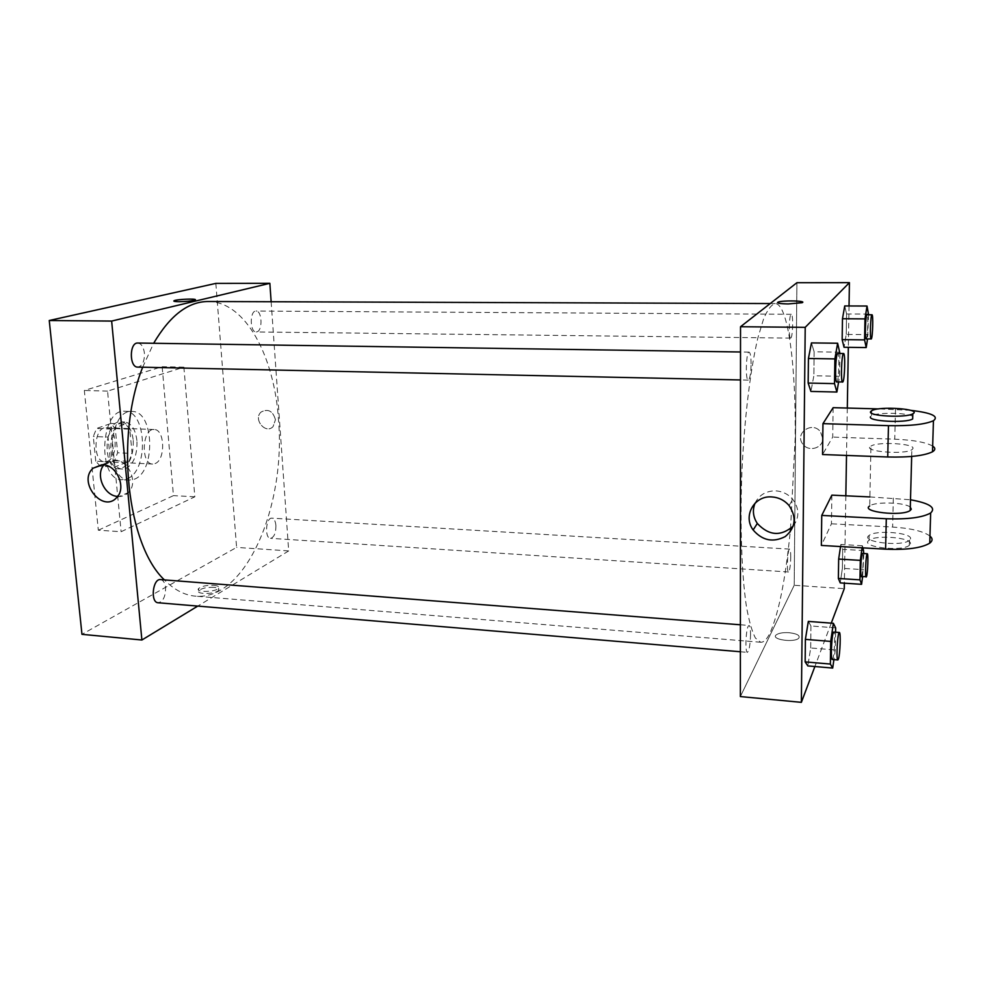 <?xml version="1.0" encoding="UTF-8"?>
<svg xmlns="http://www.w3.org/2000/svg" width="985" height="985" viewBox="0 0 985 985"><rect width="100%" height="100%" fill="white"/><g stroke="black" fill="none" stroke-linecap="round" stroke-linejoin="round"><path stroke-width="0.74" stroke-dasharray="4.92 3.69" d="M155.039 463.59C165.714 460.044 164.926 429.115 154.128 429.522C142.062 428.143 140.523 464.378 152.65 464.034L155.039 463.59M107.254 461.349C118.372 457.865 117.474 427.33 106.22 427.699C93.649 426.32 92.122 462.088 104.767 461.768L107.254 461.349M95.754 461.189L93.304 436.49L96.555 428.487L110.923 423.464L115.307 428.623L117.621 452.78L114.506 460.648L100.285 466.225L95.754 461.189L110.468 461.879L108.067 437.081L93.304 436.49M115.307 428.623L129.798 429.177L132.076 453.42L117.621 452.78M114.506 460.648L128.998 461.325L114.937 466.939L100.285 466.225M128.998 461.325L132.076 453.42M129.798 429.177L125.477 423.993L110.923 423.464M108.067 437.081L111.28 429.054L125.477 423.993M110.468 461.879L114.937 466.939M133.283 440.43C133.517 457.385 128.752 466.865 118.988 468.872C101.824 469.328 103.93 419.918 120.983 421.839C127.705 422.91 131.793 429.115 133.283 440.43M136.915 440.578C135.438 429.251 131.35 423.045 124.652 421.974C107.648 420.053 105.543 469.513 122.657 469.045L126.068 468.441C133.837 463.861 137.444 454.577 136.915 440.578M111.28 429.054L96.555 428.487M127.053 478.808C148.833 471.322 146.987 410.56 124.836 411.25C100.15 408.43 97.096 480.458 121.918 479.744L127.053 478.808M134.379 479.19C156.024 471.68 154.214 410.794 132.199 411.496C107.673 408.677 104.607 480.852 129.281 480.126L134.379 479.19M98.315 530.213L173.458 495.627L162.156 366.715L84.341 390.466L98.315 530.213L121.118 531.715L194.833 496.809L183.887 367.171L107.55 391.119L121.118 531.715M107.55 391.119L84.341 390.466M215.85 283.397L236.597 547.389L81.964 634.34M275.443 419.745C272.919 410.991 268.142 408.418 261.123 412.025C252.813 419.081 265.605 434.717 273.067 426.616L275.443 419.745L273.067 426.628C265.605 434.717 252.813 419.081 261.123 412.025C268.142 408.418 272.919 410.991 275.431 419.745M271.146 301.742L288.691 550.923L236.597 547.389M160.543 579.599C163.313 580.103 165 582.8 165.591 587.688C165.578 596.651 163.104 601.663 158.154 602.758M275.923 525.596C275.911 533.144 274.101 537.379 270.481 538.315C264.386 538.438 265.864 517.285 271.897 518.172C274.125 518.59 275.468 521.065 275.923 525.596M256.913 331.846C262.884 330.603 262.084 310.583 256.063 311.051C249.599 310.472 249.722 332.425 256.162 331.945L256.913 331.846M288.691 550.923L197.776 606.083M137.814 343.039C141.397 343.593 143.601 346.991 144.426 353.221C144.586 361.495 142.357 366.125 137.752 367.11M208.007 301.508C245.474 301.398 274.544 356.422 278.533 420.275C285.896 505.453 246.102 600.776 195.473 596.147C184.577 595.272 174.222 589.855 164.409 579.906M142.677 367.208L153.66 343.285M213.88 587.343C206.751 587.159 201.716 588.242 198.773 590.581C195.079 594.62 216.023 594.275 218.719 590.249C219.63 588.735 218.017 587.762 213.88 587.343M183.887 367.171L162.156 366.715M194.833 496.809L173.458 495.627M117.621 496.44C121.894 496.797 125.501 495.48 128.456 492.512C138.614 483.032 128.887 459.97 114.728 460.081L105.346 463.393L103.905 464.908M213.708 585.299C217.845 585.718 219.47 586.678 218.559 588.193C215.85 592.207 194.907 592.551 198.601 588.525C201.543 586.186 206.579 585.115 213.708 585.299M174.111 300.721C173.089 301.311 174.702 301.632 178.975 301.681C186.436 301.558 191.755 301.016 194.956 300.056L195.325 299.723M790.524 528.76L795.191 437.993C796.003 365.927 788.099 303.478 775.133 303.577C771.39 304.636 767.549 309.721 763.609 318.832L757.847 337.99C750.361 369.449 744.34 419.031 741.914 471.815C739.846 524.599 741.643 574.514 746.421 606.501C749.031 620.969 752.011 631.483 755.396 638.021L760.728 642.257C763.843 642.405 766.958 639.265 770.073 632.838C778.716 613.249 785.427 579.599 790.216 531.888M750.545 634.475C750.238 644.806 749.191 650.753 747.406 652.341C745.017 652.883 745.756 630.178 748.268 626.177L749.031 625.463C750.004 625.869 750.496 628.873 750.545 634.475M790.869 337.978C792.937 336.501 793.356 313.735 791.287 314.289C789.108 313.673 788.406 338.705 790.61 338.101L790.869 337.978M790.746 557.313C790.746 552.216 790.376 549.482 789.638 549.113C787.618 548.386 786.399 572.433 788.48 571.977L788.985 571.485C790.007 568.825 790.598 564.097 790.746 557.313M751.099 363.871C751.026 356.632 750.361 352.716 749.105 352.125C746.076 351.349 745.189 380.801 748.255 380.124L748.686 379.914C750.139 377.637 750.939 372.293 751.099 363.871M794.205 585.275L796.902 282.72L794.205 585.275L740.363 696.567L794.205 585.275L844.268 588.673M835.588 632.198L835.305 649.989L833.913 659.63M832.276 659.482L832.842 658.657C834.603 654.237 835.403 631.533 833.778 632.062M835.649 627.876L810.95 625.967L808.328 621.4L810.95 625.967L810.692 647.97L807.823 665.922L810.692 647.97L835.305 649.989M839.922 353.467L839.565 376.282L838.592 382.045M836.758 382.008L837.053 381.786C839.023 379.594 839.676 352.79 837.742 353.443M839.946 352.187L814.139 351.817L811.455 342.915L814.139 351.817L813.856 375.777L810.914 391.427L813.856 375.777L839.565 376.282M862.047 547.808L862.331 545.727L863.032 547.857M863.857 553.545L862.589 576.804M861.383 576.717L861.74 576.213C863.045 572.999 863.722 552.967 862.503 553.459M862.331 545.727L840.858 544.483L842.692 549.322L842.384 568.333L840.23 582.898L842.384 568.333L863.537 569.675M863.919 550.566L842.692 549.322L842.384 568.333M840.858 544.483L840.55 546.552L840.858 544.483L842.692 549.322M868.585 314.757L867.526 338.988M866.209 338.963L866.381 338.84C867.81 337.326 868.413 314.178 867.009 314.744M868.598 314.092L846.571 313.956L844.724 305.941L846.571 313.956L846.238 334.408L844.046 347.274L846.238 334.408L868.191 334.641M789.145 632.702C797.148 633.687 800.349 635.522 798.749 638.194C794.366 642.959 770.639 639.536 776.106 634.968C778.532 633.121 782.878 632.358 789.145 632.702M789.145 632.715C782.878 632.37 778.532 633.121 776.106 634.98C770.639 639.536 794.366 642.971 798.749 638.206C800.349 635.522 797.148 633.687 789.145 632.715M831.254 623.148L814.878 666.525M793.294 526.015C799.549 517.31 799.364 508.42 792.753 499.346C788.222 494.15 782.533 491.33 775.663 490.862C765.973 490.875 759.103 494.975 755.052 503.175M777.497 302.592C777.99 303.392 781.573 303.848 788.234 303.934L802.627 302.112M822.758 438.448L820.493 431.824C812.502 420.767 794.415 433.018 802.615 443.804C807.995 452.423 823.103 448.471 822.758 438.448C823.103 448.471 807.995 452.423 802.615 443.804C794.415 433.018 812.502 420.767 820.493 431.824L822.758 438.448M849.033 305.953L848.331 347.336M847.309 408.061L846.509 455.427M845.832 495.8L844.354 583.182M846.571 313.956L846.238 334.408M814.139 351.817L813.856 375.777M810.95 625.967L810.692 647.97M833.15 407.667L832.719 437.094L822.549 454.528M831.869 495.147L831.438 523.786L821.355 545.431M910.3 507.164C904.944 502.288 875.111 501.439 869.718 505.945L870.949 446.119C861.038 451.253 903.836 455.168 911.851 449.751L912.935 448.631C915.545 443.57 877.549 441.379 870.949 446.119M869.903 496.933L910.509 499.764M932.672 446.082C925.838 442.277 913.206 439.975 894.762 439.187L832.719 437.094M910.485 539.029C913.095 532.75 875.64 529.598 869.115 535.446C859.314 541.75 901.472 547.081 909.414 540.408L910.485 539.029M929.963 536.049C923.253 531.235 910.805 528.231 892.632 527.061L831.438 523.786M910.349 543.979C912.96 537.625 875.542 534.436 869.016 540.334C859.228 546.7 901.349 552.105 909.278 545.37L910.349 543.979M912.75 416.36C907.284 412.592 877.032 412.198 871.577 415.781L870.568 416.68M910.608 410.314L878.706 408.91M893.333 498.028L892.632 527.061M895.488 409.366L894.762 439.187M104.767 461.768L152.65 464.034M106.22 427.699L154.128 429.522M124.652 421.974L120.983 421.839M122.657 469.045L118.988 468.872M132.199 411.496L124.836 411.25M129.281 480.126L121.918 479.744M116.612 497.647L128.456 492.512M101.775 464.785L105.346 463.393M218.719 590.249L218.559 588.193M198.773 590.581L198.601 588.525M775.133 303.577L770.221 303.552M760.728 642.257L195.473 596.147M740.375 651.75L747.406 652.341M740.388 624.785L749.031 625.463M791.287 314.289L256.063 311.051M790.61 338.101L256.162 331.945M789.638 549.113L271.897 518.172M788.48 571.977L270.481 538.315M749.105 352.125L740.511 351.99M748.255 380.124L740.498 379.951M789.071 505.551L792.753 499.346M911.667 456.449L911.851 449.751M909.278 545.37L909.414 540.408M869.016 540.334L869.115 535.446M871.688 410.696L871.577 415.781"/><path stroke-width="1.48" d="M197.776 606.083L141.889 640.004L81.964 634.34L49.25 320.507L215.85 283.397L269.853 283.323L271.146 301.742M740.375 651.75L158.154 602.758C150.151 602.672 152.663 578.367 160.543 579.599L740.388 624.785M141.889 640.004L111.65 321.073L269.853 283.323M740.498 379.951L137.752 367.11C129.17 367.553 129.22 342.3 137.814 343.039L740.511 351.99M164.409 579.906C127.25 545.271 114.888 437.069 142.677 367.208M153.66 343.285C169.986 315.545 188.098 301.619 208.007 301.508L770.221 303.552M102.674 464.797C116.969 464.711 126.843 488.067 116.612 497.647C102.575 513.542 77.224 481.517 93.206 468.134L102.674 464.797M111.65 321.073L49.25 320.507M178.975 301.681C174.702 301.632 173.089 301.299 174.111 300.708C177.189 299.108 199.007 298.418 194.956 300.056C191.755 301.016 186.424 301.558 178.975 301.681M103.905 464.908C95.089 474.758 104.262 495.775 117.621 496.44M195.325 299.723C195.732 298.43 176.709 299.317 174.111 300.721L174.111 300.721M790.216 531.888L790.524 528.76M814.878 666.525L801.371 702.342L740.363 696.567L740.523 326.737L796.902 282.72L849.427 282.658L849.033 305.953M833.913 659.63L832.694 668.064L830.367 664.05L830.7 641.407L833.372 623.308L835.649 627.876L835.588 632.198M839.355 632.493L833.778 632.062C831.919 631.188 830.33 660.024 832.276 659.482L837.866 659.962L838.407 659.125C840.119 654.693 840.931 631.951 839.355 632.493C837.558 631.619 835.982 660.504 837.866 659.962M833.372 623.308L808.328 621.4L805.385 639.376L808.328 621.4M832.694 668.064L807.823 665.922L805.151 661.895L805.385 639.376L830.7 641.407M830.367 664.05L805.151 661.895L805.385 639.376M838.592 382.045L836.893 392.042L834.517 383.633L834.886 358.909L837.632 343.236L839.922 353.467M843.579 353.529L837.742 353.443C835.674 352.667 834.652 382.722 836.758 382.008L842.877 381.909C844.785 379.705 845.462 352.876 843.579 353.529C841.584 352.753 840.55 382.845 842.594 382.131M837.632 343.236L811.455 342.915L808.426 358.491L811.455 342.915M836.893 392.042L810.914 391.427L808.156 383.054L808.426 358.491L834.886 358.909M834.517 383.633L808.156 383.054L808.426 358.491M863.032 547.857L863.857 553.545M862.589 576.804L861.579 584.327L859.954 579.869L860.324 560.379L862.047 547.808M867.28 553.742L862.503 553.459C861.149 552.77 859.967 577.222 861.383 576.717L866.517 576.52C867.785 573.307 868.462 553.25 867.28 553.742C865.975 553.065 864.805 577.542 866.172 577.038M861.579 584.327L840.23 582.898L838.358 578.454L838.666 559.049L840.55 546.552L838.666 559.049L860.324 560.379M859.954 579.869L838.358 578.454L838.666 559.049M867.526 338.988L866.209 347.57L864.584 339.899L864.99 318.894L867.022 306.027L868.585 314.757M871.984 314.781L867.009 314.744C865.532 314.129 864.695 339.591 866.209 338.963L871.343 338.902C872.722 337.387 873.338 314.215 871.984 314.781C870.555 314.153 869.706 339.653 871.171 339.025M867.022 306.027L844.724 305.941L842.483 318.734L844.724 305.941M866.209 347.57L844.046 347.274L842.15 339.628L842.483 318.734L864.99 318.894M864.584 339.899L842.15 339.628L842.483 318.734M844.354 583.182L844.268 588.673L831.254 623.148M771.723 496.92C778.704 497.4 784.479 500.269 789.071 505.551C796.89 517.371 795.621 527.714 785.267 536.554C773.065 542.809 762.353 540.617 753.143 529.967C742.665 516.165 754.141 495.43 771.723 496.92M801.371 702.342L805.213 327.328L740.523 326.737L796.902 282.72M740.363 696.567L740.523 326.737M755.052 503.175C752.281 510.156 753.033 516.916 757.317 523.466C768.94 535.828 780.933 536.677 793.294 526.015M788.234 303.934C779.812 303.762 776.451 303.146 778.138 302.099C782.632 300.166 807.675 300.807 802.024 302.727L788.234 303.934M805.213 327.328L849.427 282.658M802.627 302.112C802.098 300.524 781.696 300.524 778.138 302.099L777.497 302.592M848.331 347.336L847.309 408.061M846.509 455.427L845.832 495.8M844.046 347.274L842.15 339.628M810.914 391.427L808.156 383.054M807.823 665.922L805.151 661.895M840.23 582.898L838.358 578.454M878.706 408.91L833.15 407.667L822.955 423.648L822.549 454.528L887.731 456.991C909.377 457.496 924.299 455.76 932.5 451.783C935.504 449.923 935.565 448.027 932.672 446.082M869.903 496.933L831.869 495.147L821.749 515.414L821.355 545.431L885.589 549.187C906.914 550.049 921.628 548.029 929.754 543.154C932.733 540.863 932.795 538.5 929.963 536.049M869.718 505.945C859.893 511.855 902.248 516.731 910.214 510.464L911.297 509.183L910.3 507.164M821.749 515.414L886.303 518.75L885.589 549.187M910.509 499.764C929.544 503.249 936.267 507.657 930.665 512.976C922.514 517.568 907.727 519.489 886.303 518.75M870.568 416.68C866.923 421.235 905.757 423.415 912.676 418.957L912.75 416.36M822.955 423.648L888.458 425.668C910.202 426.049 925.198 424.412 933.435 420.73C939.161 416.273 931.551 412.801 910.608 410.314M870.666 411.582L871.688 410.696C879.371 405.832 922.563 408.972 912.812 413.798C905.892 418.182 867.022 416.076 870.666 411.582M888.458 425.668L887.731 456.991M93.206 468.134L101.775 464.785M753.143 529.967L757.317 523.466M910.214 510.464L911.667 456.449M912.812 413.798L912.676 418.957M930.665 512.976L929.754 543.154M933.435 420.73L932.5 451.783"/></g></svg>
